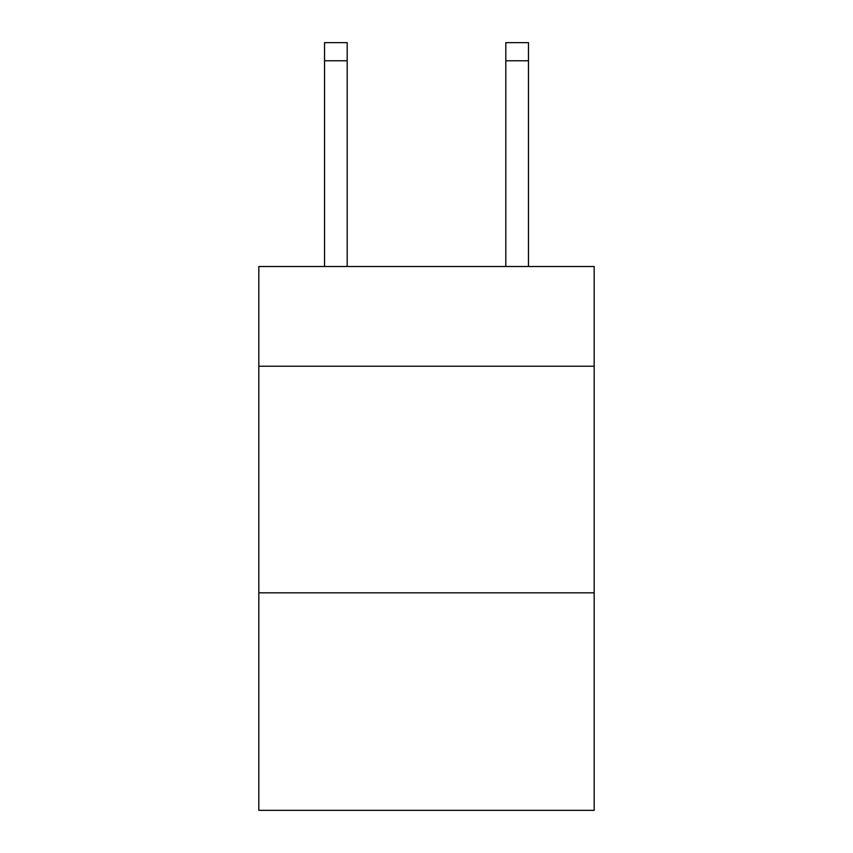 <?xml version="1.0" encoding="UTF-8"?>
<svg xmlns="http://www.w3.org/2000/svg" width="853" height="853" viewBox="0 0 853 853"><rect width="100%" height="100%" fill="white"/><g stroke="black" fill="none" stroke-linecap="round" stroke-linejoin="round"><path stroke-width="1.28" d="M594.178 366.225L594.178 266.52L258.822 266.52L258.822 366.225L594.178 366.225L594.178 810.35L258.822 810.35L258.822 366.225M594.178 592.824L258.822 592.824M347.192 266.52L347.192 60.776L324.535 60.776L324.535 42.65L347.192 42.65L347.192 60.776M324.535 266.52L324.535 60.776M528.465 266.52L528.465 42.65L505.808 42.65L505.808 266.52M347.192 42.65L324.535 42.65M505.808 60.776L528.465 60.776"/></g></svg>
